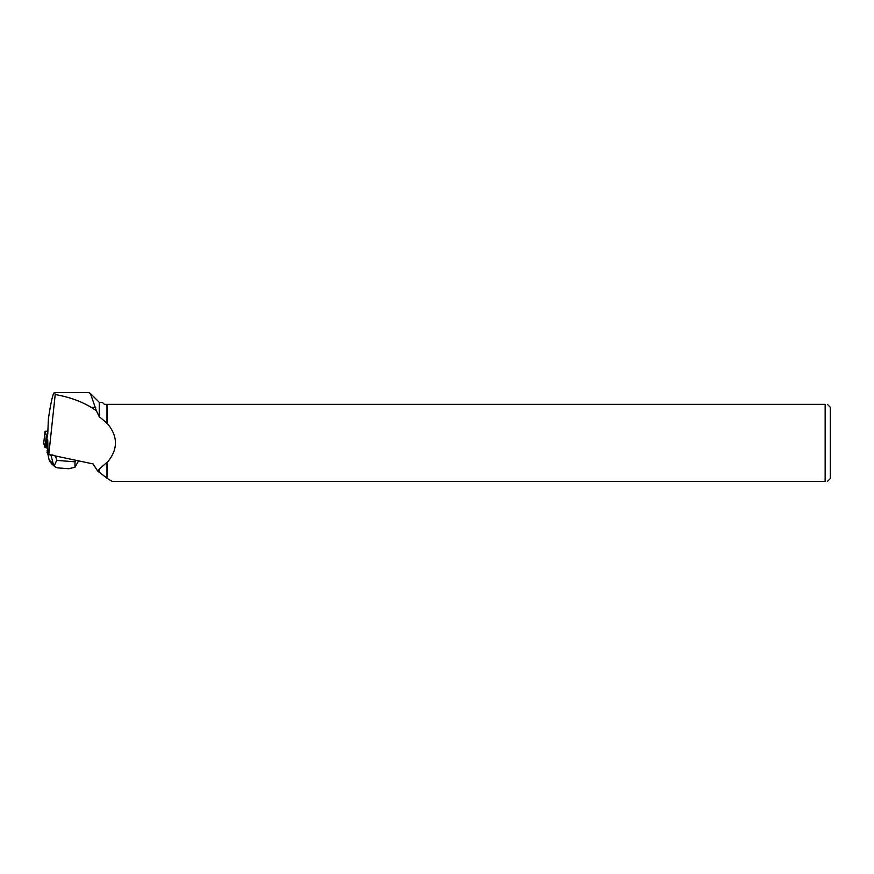 <?xml version="1.0" encoding="UTF-8"?>
<svg xmlns="http://www.w3.org/2000/svg" width="874" height="874" viewBox="0 0 874 874"><rect width="100%" height="100%" fill="white"/><g stroke="black" fill="none" stroke-linecap="round" stroke-linejoin="round"><path stroke-width="1.31" d="M47.742 431.221L45.066 431.232L46.355 435.383L47.305 435.744L45.94 447.75L44.989 447.39L43.7 443.26L45.066 431.232M45.066 431.253L43.7 443.26L47.742 448.133L45.94 447.75M47.742 439.786L47.972 451.421L47.13 450.678L47.742 449.345M47.972 451.421L48.791 454.556L93.125 463.941L97.429 470.758L99.265 469.13L99.265 472.222L106.978 478.154L106.978 462.335L99.265 469.13M106.978 423.486L106.978 404.356L104.377 404.356L102.345 402.335L99.265 402.335L99.265 416.69L107.174 423.3C118.198 436.377 118.198 449.454 107.174 462.532L106.978 462.335M99.265 416.69L96.402 410.791L91.191 407.339C80.987 401.232 68.991 396.96 55.215 394.513L54.439 392.535C52.953 393.158 50.943 401.876 48.409 418.679L47.742 434.291M48.791 454.556L55.215 394.513M51.872 454.819L53.008 455.059M106.978 404.356L107.174 423.3M107.174 462.532L106.978 478.154M107.174 404.356L825.154 404.356L825.154 481.465L112.222 481.465L107.174 478.384M54.439 392.535L88.558 392.535L90.404 393.475L96.402 410.791M99.013 469.709L99.265 472.222M99.013 472.124L97.429 470.758M827.383 404.356L830.3 407.284L830.3 478.548L827.383 481.465M825.154 404.356C828.093 404.356 828.093 404.356 825.154 404.356M825.154 481.465C828.093 481.465 828.093 481.465 825.154 481.465M68.62 468.715L74.913 467.306L78.616 460.871M51.468 463.712L49.184 460.128L47.13 450.678M49.184 460.128L53.172 463.602L55.226 467L57.498 467.863M74.913 467.306L75.033 461.811L75.896 460.292M55.575 455.988L56.723 460.401L54.264 465.722M53.172 463.602L51.216 456.042L49.742 454.753M48.518 453.693L46.945 452.317M51.216 456.042L51.763 455.179M44.989 447.39L46.355 435.383M95.725 407.339L91.191 407.339M56.723 460.401L75.033 461.811M99.265 402.335L90.404 393.464M55.007 466.792L51.49 463.723M68.959 468.737L57.302 467.852"/></g></svg>
